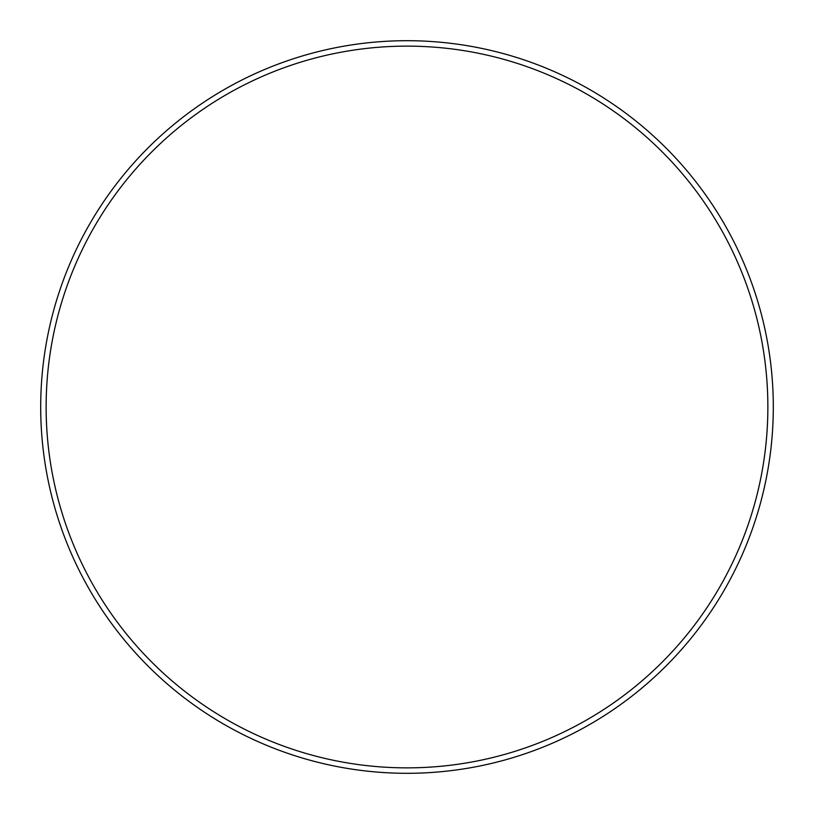<?xml version="1.0" encoding="UTF-8"?>
<svg xmlns="http://www.w3.org/2000/svg" width="814" height="814" viewBox="0 0 814 814"><rect width="100%" height="100%" fill="white"/><g stroke="black" fill="none" stroke-linecap="round" stroke-linejoin="round"><path stroke-width="1.22" d="M46.133 407A360.867 360.867 0 0 0 407 767.867A360.867 360.867 0 0 0 767.867 407A360.867 360.867 0 0 0 407 46.133A360.867 360.867 0 0 0 46.133 407M773.3 407A366.3 366.3 0 0 1 407 773.3A366.3 366.3 0 0 1 40.7 407A366.3 366.3 0 0 1 407 40.7A366.3 366.3 0 0 1 773.3 407"/></g></svg>
